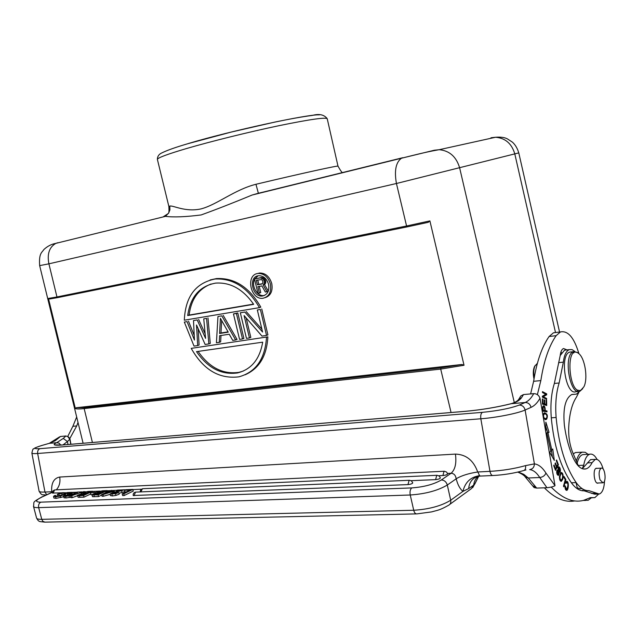 <?xml version="1.0" encoding="UTF-8"?>
<svg xmlns="http://www.w3.org/2000/svg" width="637" height="637" viewBox="0 0 637 637"><rect width="100%" height="100%" fill="white"/><g stroke="black" fill="none" stroke-linecap="round" stroke-linejoin="round"><path stroke-width="0.96" d="M63.955 497.656L66.033 497.983L70.866 497.139M67.705 495.721L67.283 494.121L67.984 493.532L71.264 492.441L77.244 492.226L75.914 493.269L74.457 493.333L75.277 492.648L73.796 492.481L69.417 493.715M71.049 493.906L74.648 494.081M438.758 475.728L442.914 475.536C445.701 475.226 447.278 474.653 447.652 473.824L446.601 472.073L444.403 471.237M141.239 489.2L132.878 489.582M125.266 489.925L124.804 489.941M117.009 490.299L111.77 490.538M110.018 490.617L107.215 490.737M99.834 491.071L92.715 491.398M85.493 491.724L84.18 491.788M82.054 491.883L77.125 492.106M71.686 492.353L67.092 492.56M62.203 492.783L52.481 493.062L52.839 491.016L54.623 489.909L53.102 493.189M132.83 489.399L133.26 491.079L124.223 495.506L122.63 495.57L122.193 493.874L130.091 490.028L124.534 490.275L125.68 489.718L132.83 489.399L123.793 493.81L122.193 493.874M126.253 491.899L124.963 491.955L124.534 490.275M110.504 495.546L112.375 495.944L115.974 495.403L119.207 494.216L118.777 492.528L115.544 493.715L110.082 493.978L113.442 492.29L122.089 490.363L116.324 490.625L117.423 490.1L124.756 489.765L112.574 493.054L112.008 493.556L113.02 493.723L118.777 492.528M118.976 493.317L124.868 491.589M102.947 494.559L101.657 494.615L107.303 491.915L105.734 491.979L106.713 491.509L111.722 490.355L109.572 491.382L114.262 491.175L102.947 494.559L103.377 496.231L110.169 494.328M103.377 496.231L102.087 496.279L101.657 494.615M101.761 495.005L98.512 496.565L92.532 496.701L91.855 494.67L96.012 493.157L95.399 492.919L96.346 492.162L102.517 490.785M91.919 494.591L90.828 494.638L90.406 492.998L95.096 492.266L90.406 492.998M90.661 494.001L83.988 497.163L78.152 497.29L77.499 495.283M71.846 496.008L72.268 497.64L71.01 497.688L70.588 496.064L84.116 491.525L70.588 496.064M72.268 497.64L77.523 495.721M58.779 494.169L57.354 494.232L62.745 492.672L67.307 492.807L65.141 494.32L60.316 496.024L55.626 496.78L53.548 496.51L54.511 495.538L55.937 495.475L55.483 496.096L56.789 496.239L63.596 494.439L65.38 493.149L61.725 493.253L58.779 494.169L59.201 495.769L63.071 494.67M59.201 495.769L57.776 495.833L57.354 494.232M66.312 495.57L67.466 494.814M53.914 498.007L56.048 498.389L63.708 496.709M133.205 495.514L407.943 484.606C410.761 484.287 412.362 483.706 412.752 482.838L411.438 480.887L409.551 480.274M411.104 480.68L435.597 479.629C438.407 479.319 440 478.737 440.374 477.885L439.323 476.126L437.125 475.29M80.095 495.156L79.951 494.599L79.442 495.06L83.232 495.021L85.891 493.771L82.117 493.978M82.404 495.06L82.125 493.97L79.951 494.599M87.651 491.939L90.024 491.828L87.054 493.229L82.929 493.261M87.866 492.847L87.635 491.947L83.471 492.743M85.565 493.293L85.278 492.178M83.622 493.364L83.463 492.751L82.898 493.149M55.626 496.78L56.048 498.389M60.316 496.024L60.738 497.64M65.141 494.32L65.348 495.1M67.307 492.807L67.562 493.779M61.725 493.253L62.139 494.853M64.09 492.919L64.385 494.049M55.937 495.475L56.136 496.239M72.952 494.201L69.067 495.881L65.603 496.358L63.549 496.088L64.735 495.124L66.184 495.06L65.492 495.666L66.789 495.817L70.906 494.742L67.291 494.145L67.705 495.737L67.347 494.232M69.369 493.579L71.073 493.89M66.184 495.06L66.383 495.825M65.603 496.358L66.033 497.983M69.067 495.881L69.489 497.513M73.796 492.481L74.211 494.089M74.457 493.333L74.768 494.535M75.914 493.269L76.114 494.041M84.243 492.011L84.116 491.525M92.97 492.361L92.668 491.223L83.558 495.514L79.482 495.682L79.912 497.33M79.498 495.682L77.722 495.65L78.152 497.29M77.499 495.291L81.64 493.786L81.058 493.556L82.022 492.799L88.121 491.438M88.145 491.43L92.668 491.223M95.359 493.269L95.096 492.266M93.894 492.839L94.085 493.579M97.811 494.36L97.533 493.269L100.375 493.142L97.724 494.408L93.83 494.447L94.332 493.978L94.475 494.535M96.8 494.447L96.521 493.349L94.332 493.978M97.533 493.269L96.505 493.349M102.063 491.286L104.492 491.183L101.53 492.592L97.294 492.616M102.294 492.226L102.055 491.294L97.27 492.512M99.937 492.656L99.651 491.533M97.987 492.727L97.827 492.106M102.541 490.769L107.175 490.562L98.082 494.893L91.824 494.869M107.406 491.477L107.175 490.562M92.102 495.037L92.532 496.701M93.918 495.076L94.34 496.733M98.082 494.893L98.512 496.565M108.593 491.852L111.913 491.708L104.659 493.739L108.593 491.852L108.784 492.584M114.477 492.035L114.262 491.175M111.722 490.355L111.961 491.278M105.734 491.979L105.885 492.584M113.147 491.708L113.306 492.329M112.574 493.054L112.749 493.731M114.182 492.497L114.453 493.548M121.643 490.936L122.065 492.6M116.324 490.625L116.579 491.613M110.113 494.025L110.543 495.705M111.945 494.264L112.375 495.944M115.544 493.715L115.974 495.403M123.793 493.81L124.223 495.506M69.815 438.543L76.719 425.938L78.017 422.442M76.679 417.004L72.865 426.312L67.705 436.544M555.01 485.697C553.442 486.668 550.75 487.345 546.936 487.719L536.649 488.085L534.085 487.6L532.755 485.951M542.437 403.364L542.939 403.317L542.867 399.12L542.366 398.945L542.453 404.089L546.697 405.538L546.602 400.259L546.1 400.084L546.18 404.431L543.289 404.057L544.739 403.938L544.675 400.012L544.181 400.052M542.445 403.77L544.245 403.762L542.939 403.317M544.675 400.012L544.173 399.837L544.245 403.762M546.18 404.431L544.739 403.938M546.108 400.299L546.602 400.259M545.224 404.511L545.232 405.036M542.366 399.16L542.867 399.12M558.076 467.279L558.354 467.797M557.526 474.398L557.391 474.804M558.37 469.756L559.135 467.892L559.708 471.746L560.058 472.399L560.385 470.966C560.425 468.633 559.843 467.208 558.641 466.69L557.837 469.899L558.179 474.374L556.945 470.233C556.396 472.829 556.834 474.557 558.267 475.409C559.167 475.122 559.31 473.657 558.689 471.022L558.37 469.756L557.821 469.78M556.73 470.966L557.311 470.934M558.1 471.046L558.689 471.022M562.288 478.634L561.293 480.298C559.517 478.666 559.517 476.412 561.293 473.506L561.332 473.498C562.63 473.88 562.957 475.6 562.296 478.65M560.648 472.837L561.093 473.506M560.902 480.29L560.464 480.999M563.108 477.408C563.219 474.374 562.59 472.71 561.213 472.439L559.461 476.38C559.405 479.526 560.034 481.182 561.348 481.341L562.686 479.414L563.108 477.408L562.606 477.432M544.157 417.999C543.242 416.088 543.385 414.687 544.603 413.795L546.347 414.4C547.279 416.264 547.135 417.657 545.909 418.589L544.46 418.692M545.535 418.62L544.157 418.015M544.213 418.071L543.56 418.119M544.269 413.97L543.417 413.851M545.63 418.644L544.89 419.512M544.157 412.967L545.105 413.724M543.273 417.299L545.614 419.632L546.618 419.194C548.075 415.818 547.358 413.692 544.468 412.824L543.887 413.182L543.106 416.303M566.038 481.803L566.397 482.392M566.205 489.383L565.863 489.996M565.712 482.44L566.731 482.376C568.3 483.634 568.26 485.959 566.627 489.367L565.003 485.8C564.9 488.683 565.481 490.211 566.755 490.394C568.491 490.187 569.239 481.214 566.619 481.285L565.664 482.559L566.014 483.395L566.675 482.416M564.971 486.158L565.465 486.135M542.732 410.324L543.218 410.292M542.748 410.57L544.739 410.547L543.226 410.292M543.13 407.569L543.544 406.876C544.396 406.78 544.794 407.998 544.739 410.547M543.114 407.815L542.62 407.863M543.218 410.284L543.114 407.664M543.783 410.618L545.503 411.032L545.527 411.621M542.867 406.31L543.297 406.9M545.503 411.032L546.952 410.921L545.24 410.626C545.184 407.115 544.547 405.546 543.329 405.912L542.62 407.354L542.772 411.16L547 411.868L546.952 410.921M543.791 410.746L545.24 410.626M565.895 479.55L564.032 476.444L563.793 477.296L565.258 479.749L563.458 486.19L563.849 486.843L565.895 479.55L565.154 479.581M557.646 464.827L558.442 464.787L556.595 459.978L556.244 460.623L557.773 464.588L556.778 466.467L555.4 462.892L555.05 463.537L556.427 467.112L555.528 468.816L554.047 464.994L553.704 465.647L555.512 470.321L558.442 464.787M556.189 466.491L556.778 466.467M554.938 468.84L555.528 468.816M551.427 450.096L552.39 457.024M545.79 426.639L547.589 432.404L546.618 433.399M546.044 433.439L546.904 433.383L550.838 451.163L549.739 452.397L554.325 460.4L552.741 449.029L551.809 450.072L547.995 432.834L546.538 432.929M550.559 450.144L551.809 450.072M547.589 432.404L549.038 432.308L547.995 432.834M549.038 432.308L545.861 422.124L545.71 431.48M546.904 433.383L546.1 433.781M545.248 394.574L542.374 396.556M545.256 394L546.697 393.865L542.469 391.636L542.453 392.519L545.782 394.271L542.382 396.19L542.366 397.138L545.168 398.595L546.618 398.459L543.289 396.724L546.681 394.813L545.24 394.94M546.681 394.813L546.697 393.865M542.366 397.138L546.602 399.343L546.618 398.459M542.366 396.803L543.289 396.724M580.952 390.115C568.546 395.752 565.123 342.993 578.515 353.392C584.917 357.723 588.262 378.625 583.874 386.826L580.952 390.115M582.759 388.634L579.837 391.317C569.733 395.959 563.044 354.53 573.451 351.688L577.608 352.564L578.659 353.511M571.445 351.903L569.677 352.11C559.222 354.96 565.895 396.294 576.055 391.659L578.133 391.468M577.05 391.15L578.149 390.139M573.818 352.962L572.512 352.197M600.022 479.828C598.509 474 598.915 470.106 601.256 468.163C604.967 466.754 606.766 482.105 602.968 482.798L600.022 479.828M597.195 468.346L596.28 468.259C592.418 468.959 594.233 484.518 598.016 483.109L598.342 482.973M579.535 391.405L576.405 394.144L571.819 394.478C565.298 398.284 562.821 408.604 564.39 425.412C566.134 437.85 569.112 448.759 573.324 458.146C577.226 466.316 581.462 469.899 586.008 468.88C588.381 468.163 590.411 466.093 592.091 462.661L595.261 459.381C598.509 458.911 601.161 462.183 603.215 469.182M604.537 480.895C604.147 488.388 602.403 492.775 599.298 494.033L588.835 490.649C584.551 490.888 580.331 488.213 576.182 482.599C565.465 466.993 558.784 445.279 556.117 417.466C555.13 404.105 556.141 392.607 559.143 382.988L563.347 362.142C564.191 355.183 566.158 351.019 569.255 349.641L572.034 349.602L574.877 351.449M57.688 242.753L55.881 243.358C49.32 247.092 46.995 253.916 48.898 263.829L39.653 265.621M211.102 283.991C198.473 288.943 191.14 299.302 189.109 315.076L187.692 315.546C190.336 296.89 199.644 286.077 215.625 283.107C230.347 282.103 243.031 289.174 253.669 304.327L187.692 315.546M253.526 304.104L189.109 315.076M259.442 307.639L184.316 320.196C185.367 296.691 195.607 282.963 215.027 279.014C233.158 278.122 247.96 287.661 259.442 307.639L260.82 307.145C249.362 287.207 234.567 277.684 216.453 278.584L210.106 279.962M257.332 309.964L260.374 309.463L266.537 335.42L261.974 336.089L244.09 315.57L249.441 337.936L246.463 338.374L240.332 312.783L244.791 312.042L262.579 332.02L257.332 309.964L260.374 309.463M244.791 312.042L240.332 312.783M261.911 329.202L246.185 311.557M249.441 337.936L250.819 337.411L246.161 317.951M266.537 335.42L267.906 334.887L261.751 308.969M237.784 312.95L233.453 313.922L236.391 313.436L242.514 338.956L243.891 338.43L237.784 312.95L236.391 313.436M233.453 313.922L239.568 339.386L242.514 338.956M219.59 333.485L220.402 318.325L228.237 332.156L219.59 333.485L220.983 332.968L221.652 320.538M228.086 331.877L220.983 332.968M217.965 316.493L221.803 315.856L235.658 339.967L232.736 340.397L229.24 334.234L219.63 335.691L219.271 342.38L216.421 342.794L217.965 316.493L221.803 315.856M219.271 342.38L220.665 341.854L221.007 335.484M235.658 339.967L237.044 339.441L223.205 315.371M203.744 318.85L206.571 318.381L208.872 343.908L205.122 344.458L196.514 324.989L197.693 345.557L194.014 346.098L184.324 322.067L187.063 321.613L194.444 340.062L193.505 320.546L197.215 319.933L205.576 338.374L203.744 318.85L206.571 318.381M197.215 319.933L193.505 320.546M205.154 333.836L198.625 319.448M187.063 321.613L184.324 322.067M194.221 335.484L188.48 321.128M197.693 345.557L199.102 345.031L198.171 328.732M208.872 343.908L210.266 343.391L207.973 317.895M196.514 351.632C207.758 368.043 221.429 375.145 237.537 372.932C251.408 369.412 259.785 359.157 262.683 342.173L196.514 351.632M243.334 371.045L238.907 372.358C222.934 374.572 209.334 367.589 198.107 351.401M266.505 337.379C265.016 359.053 255.811 372.207 238.891 376.833C219.176 379.222 203.291 369.731 191.219 348.367L267.874 336.854L191.219 348.367M245.094 374.795C259.195 368.584 266.792 355.94 267.874 336.854M268.591 284.405C266.784 278.624 263.463 275.725 258.638 275.71C247.976 276.426 252.244 297.837 262.651 295.982C267.564 294.66 269.547 290.806 268.591 284.405M258.104 275.789L254.832 278.879M254.601 279.317C251.002 285.917 257.308 296.778 264.029 295.512L264.554 295.417M270.399 284.078C271.553 291.889 269.14 296.603 263.153 298.227C250.421 300.521 245.181 274.3 258.248 273.448C264.132 273.472 268.185 277.015 270.399 284.078M265.334 297.598C270.789 295.592 272.939 290.926 271.784 283.616C269.57 276.569 265.525 273.034 259.641 273.01L257.436 273.576M257.396 284.827L256.305 280.24L261.632 279.563L262.715 280.973L262.906 282.86L261.926 283.998L257.396 284.827L258.789 284.373L257.746 279.969M262.333 283.72L258.789 284.373M260.238 277.899L254.521 278.974L261.624 277.461L260.238 277.899L262.683 278.727L264.148 280.702L264.419 282.9L263.177 285.05L267.007 291.722L265.326 292.025L261.887 285.925L257.834 286.666L259.355 293.076L257.929 293.331L254.521 278.974M259.355 293.076L260.74 292.614L259.267 286.403M267.007 291.722L268.209 291.316M263.177 285.05L265.374 283.807L265.828 281.482L264.068 278.281L261.624 277.461M268.296 291.093L264.562 284.596M263.989 284.261L265.374 283.807M264.419 282.9L265.804 282.446M264.443 281.936L265.828 281.482M264.148 280.702L265.541 280.256M263.694 279.826L265.08 279.372M262.683 278.727L264.068 278.281M261.504 277.987L262.898 277.541M428.231 222.321L429.895 220.896L406.573 225.992L407.322 226.852L428.231 222.321M76.305 407.728L75.381 408.612C76.87 409.065 79.8 409.065 84.164 408.588L84.53 407.592L76.305 407.728L461.897 364.483L464.031 365.264L440.708 369.094L84.164 408.588L92.413 442.476M75.381 408.612L48.436 298.411L49.75 298.976L57.696 297.598M429.895 220.896L464.031 365.264M407.258 226.86L57.76 297.583L56.964 296.953L48.436 298.411M490.968 137.767L495.586 137.25C500.809 136.867 504.751 137.425 507.426 138.906L512.435 142.17C515.365 144.846 517.467 148.421 518.749 152.896L396.437 183.496L406.573 225.992L56.964 296.953L48.898 263.829L396.437 183.496C394.176 170.748 395.848 162.324 401.469 158.231L434.354 150.228L439.212 149.695C449.531 150.682 456.347 156.758 459.659 167.929L514.306 402.592M162.562 217.074L165.501 216.349L168.694 212.965L169.912 209.923L169.816 206.077C173.057 205.146 185.263 212.416 201.125 208.88C217.121 204.644 234.599 189.643 255.955 184.276L258.367 193.242L252.22 195.002L277.788 188.695M163.438 216.691L168.351 213.467C168.948 213.276 169.124 210.958 168.869 206.499L168.893 206.571M165.501 216.357L165.501 216.357C173.614 217.4 185.494 216.93 201.141 214.948C216.039 209.573 233.062 202.916 252.212 194.994M535.168 365.495L534.371 366.84C533.058 370.169 532.938 374.206 533.997 378.959M537.373 363.329L534.929 365.972C533.655 369.11 533.408 373.035 534.204 377.725M567.034 349.896L563.514 348.519C561.762 349.299 560.664 351.632 560.21 355.518L554.357 383.45C551.331 393.045 550.304 404.503 551.284 417.832C553.927 445.574 560.624 467.224 571.373 482.782C575.529 488.38 579.766 491.047 584.073 490.801L594.584 494.177L597.984 494.073M560.95 351.895L561.523 352.882M566.54 349.952L564.557 350.175L560.21 355.518M539.993 398.236C538.902 395.235 536.808 393.698 533.718 393.642L523.518 394.566L520.732 396.031L520.142 397.106M517.762 472.105C521.894 473.864 524.434 475.536 525.358 477.113L528.288 477.981L535.94 487.201L532.604 485.768L525.501 477.28M523.518 394.566L521.512 397.759L519.123 398.746L520.676 396.142M519.091 398.778L518.327 399.837M521.512 397.759C519.402 400.546 515.994 402.52 511.288 403.691L510.341 403.906M59.368 437.117L60.507 436.472L65.922 435.987L67.856 436.648L69.839 439.387L70.771 444.284M65.922 435.987L63.246 438.431L67.434 441.545L69.974 439.084L70.946 444.268M63.246 438.431L56.725 442.691L59.106 443.169L60.778 445.104M62.983 444.929L67.434 441.545L68 444.515M69.959 439.084L68.788 437.229M555.01 485.665L540.001 398.236C537.477 402.759 534.491 405.801 531.043 407.377C530.191 404.184 528.232 402.56 525.183 402.496L511.288 403.691C496.772 407.322 481.445 409.87 465.305 411.343L465.997 411.255M556.627 332.403L553.481 332.793L549.094 336.519C541.88 346.847 536.72 361.776 533.631 381.3L530.613 393.929M537.373 394.653L540.837 380.6C543.879 360.996 548.983 346.01 556.133 335.659L560.48 331.925C568.013 330.412 574.168 337.69 578.945 353.758M583.261 489.304L582.568 490.785M577.297 488.069L577.727 488.237M582.154 488.635L579.861 488.714L577.226 487.823M577.417 452.429L575.49 452.541L573.268 453.847M582.234 468.689L583.723 465.217C584.838 458.911 586.844 455.248 589.751 454.221C592.338 453.608 594.783 455.344 597.084 459.436M598.621 494.129L594.815 497.664L590.507 497.601L583.564 500.371C573.173 503.039 562.391 498.612 551.212 487.09M584.471 454.507L582.751 454.595C580.291 455.407 578.436 458.218 577.178 463.035M544.348 487.815C554.779 498.325 564.908 502.697 574.749 500.945M576.35 461.077C577.751 455.988 579.781 453.018 582.425 452.159L585.26 452.31L588.086 454.316M591.447 497.768L588.031 500.348L584.917 499.981M577.576 488.937L575.991 482.607M578.882 392.304L576.445 397.138C571.835 404.049 569.239 414.472 568.666 428.39C568.491 437.412 569.892 445.582 572.87 452.907L578.5 466.133M591.916 459.556L590.571 459.619L582.282 468.705M555.01 485.641L545.933 473.068C544.89 475.648 542.835 477.121 539.754 477.511L528.288 477.981L523.789 474.342L518.215 472.001M523.335 470.663C525.167 470.241 525.907 468.561 525.557 465.615L534.395 463.887C534.244 467.224 532.667 469.127 529.65 469.596C533.296 470.01 536.657 472.646 539.754 477.511L546.936 487.719M478.713 476.205L474.812 484.009L478.411 476.524M478.793 475.728C475.847 478.005 474.135 481.15 473.673 485.163L474.676 484.208L478.57 476.253M477.989 476.38C472.375 478.172 469.27 482.241 468.673 488.571L462.932 491.374L450.709 500.228L447.309 485.02L456.14 478.841C455.686 475.329 454.006 473.474 451.107 473.259C455.192 469.573 456.633 463.187 455.431 454.101C466.133 454.452 473.554 460.416 477.702 471.993L489.972 471.34L480.831 418.78C480.425 415.459 480.951 413.309 482.424 412.346L39.948 448.671C32.981 449.037 33.634 447.97 41.915 445.454L48.826 443.463M51.796 492.441L51.605 491.74L52.425 492.043M456.14 478.841L456.196 478.729C457.661 484.669 459.914 488.882 462.932 491.374C465.161 482.193 470.711 476.954 479.581 475.672L480.449 476.07M477.702 471.993C468.736 473.363 461.562 475.608 456.196 478.729M468.673 488.571L473.673 485.163L471.404 488.611L449.857 504.321M83.558 495.514L83.988 497.163M40.736 502.171L411.765 487.91C423.947 487.01 433.805 484.359 441.337 479.964C444.308 480.155 446.298 481.843 447.309 485.02C437.906 490.594 425.556 493.922 410.244 494.997L38.674 507.641C38.22 505.101 38.913 503.278 40.736 502.171C34.82 502.067 35.266 500.332 42.074 496.979L52.401 492.282M441.337 479.964L451.107 473.259L447.532 473.426M83.391 494.949L83.113 493.898M435.597 479.629L436.743 475.306L142.449 488.73L140.881 491.899M142.887 488.706L140.793 489.59L140.108 491.931M407.943 484.606L409.153 480.29L135.53 492.13L134.017 495.721M135.984 492.114L135.53 492.13C133.746 492.592 132.974 493.731 133.213 495.546M53.97 498.118L53.548 496.51M69.178 494.471L69.417 495.403M63.955 496.295L64.377 497.919M72.347 494.766L72.499 495.363M69.839 493.277L69.982 493.818M71.583 492.759L71.893 493.946M117.208 491.883L117.391 492.592M76.719 425.938L72.865 426.312M559.875 470.99L560.393 470.966M560.21 473.554L561.293 473.506M561.993 479.446L562.686 479.414M546.618 419.194L545.168 419.297M188.393 143.516C230.674 130.824 308.404 113.943 319.408 114.867M337.992 166.146L327.259 118.872C326.415 117.001 310.386 119.254 279.181 125.64C249.25 131.907 211.245 141.31 186.537 148.532C167.627 154.114 157.904 157.721 157.371 159.346L157.435 159.6M39.661 265.653C38.769 252.985 41.986 252.634 43.889 249.521C47.496 246.185 51.486 244.122 55.881 243.358L165.445 216.365M461.897 364.483L440.971 367.836L84.53 407.592M440.971 367.836L440.708 369.094L451.06 412.505M252.419 194.946L401.469 158.231C411.574 155.77 425.349 152.052 439.212 149.695L495.586 137.25C505.38 138.086 511.782 143.651 514.8 153.939L555.512 332.546M481.389 140.347L481.922 140.267M402.759 157.713L258.415 193.29M169.816 206.077L168.869 206.499L157.371 159.346C157.458 156.224 159.067 154.027 162.204 152.745C167.396 150.205 175.923 147.195 187.788 143.723L231.239 132.058L275.192 122.001C290.735 118.8 303.116 116.603 312.353 115.416C319.209 113.561 324.161 114.644 327.219 118.673M342.817 172.675C342.364 173.216 340.763 171.058 338.008 166.201C340.15 164.951 302.471 173.192 255.955 184.276M560.409 354.029L560.56 354.674M536.649 488.085L535.94 487.201M465.305 411.343L62.235 445.016C53.834 445.621 51.995 444.841 56.725 442.691L49.383 443.32L55.284 440.7L60.507 436.472M545.933 473.068C542.406 467.462 538.56 464.397 534.395 463.887L525.111 410.013C524.251 406.796 522.284 405.156 519.219 405.084C510.388 408.365 498.126 410.785 482.424 412.346M519.219 405.084L525.183 402.496C528.495 401.023 531.346 398.069 533.718 393.642M533.631 381.3L540.837 380.6M583.723 465.217L578.221 465.48M590.133 497.712L592.808 497.632M549.094 336.519L556.133 335.659M587.378 462.892L592.091 462.661M574.359 394.287L571.684 394.526M563.347 362.142L558.601 362.652M559.143 382.988L554.357 383.45M556.117 417.466L551.284 417.832M576.182 482.599L571.373 482.782M588.174 490.665L584.073 490.801M596.232 493.229L591.502 493.38M62.235 445.016L63.055 444.929M46.708 494.758L44.964 492.043L37.655 453.488C34.135 453.743 32.216 453.632 31.882 453.138L31.85 452.979M39.08 491.063L39.112 491.27C39.478 491.939 41.421 492.194 44.964 492.043L51.605 491.74M41.915 445.454L41.357 445.597M39.948 448.671C38.148 449.435 37.384 451.044 37.655 453.488L480.831 418.78C496.51 417.609 517.809 413.381 525.111 410.013L531.043 407.377M523.303 470.663C513.876 473.307 503.819 474.915 493.118 475.513C491.66 475.664 490.609 474.27 489.972 471.34C502.601 470.624 514.465 468.713 525.557 465.615M455.431 454.101L59.719 477.049C53.85 478.148 51.175 483.061 51.685 491.788M477.806 471.913L479.581 475.672M59.719 477.049C60.507 482.177 59.368 486.437 56.311 489.821M55.284 489.877L444.037 471.261L442.914 475.536M450.709 500.228C451.123 502.649 450.399 504.337 448.544 505.284C439.132 510.595 437.515 510.141 431.735 511.877L416.972 513.884C415.499 514.051 414.408 512.841 413.716 510.253C429.027 509.297 441.353 505.953 450.709 500.228M411.765 487.91C410.188 489.327 409.687 491.692 410.244 494.997L413.716 510.253L41.763 519.338L38.674 507.641C35.656 507.729 33.936 507.347 33.53 506.503L33.458 506.24M416.303 513.9L44.901 522.133L42.846 521.297L41.763 519.338C38.73 519.394 37.01 518.972 36.588 518.088L36.516 517.833M42.074 496.979L41.19 497.266M53.93 498.054L53.508 496.446M63.971 497.712L63.549 496.088M72.96 494.232L73.191 495.116M77.579 493.508L77.244 492.226M110.512 495.658L110.082 493.978M557.877 467.821L558.776 467.773M557.184 474.414L558.179 474.374M561.308 480.274L560.027 480.322M561.332 473.498L560.21 473.546M544.603 413.795L543.393 413.891M545.312 419.616L546.005 419.568M566.731 482.376L565.72 482.416M566.627 489.367L565.481 489.407M543.544 406.876L542.66 406.947M578.515 353.392L577.608 352.564M573.475 351.68L569.701 352.102M601.256 468.163L595.953 468.402M602.411 482.822L597.1 483.021M597.442 483.133L598.016 483.109M215.027 279.014L216.453 278.584M237.537 372.932L238.907 372.358M264.029 295.512L262.651 295.982M259.641 273.01L258.248 273.448M282.621 187.501L258.367 193.25M83.105 443.256L39.645 265.589M559.557 332.036L518.765 152.816M534.371 366.84L534.929 365.972M57.203 445.239L55.339 444.881L62.346 444.992L465.4 411.311C481.461 409.846 496.717 407.306 511.161 403.691C515.389 402.425 518.048 400.777 519.123 398.746M45.96 495.092C42.01 494.129 42.337 496.366 39.112 491.27L31.882 453.138C32.527 449.81 33.108 448.4 33.626 448.91C35.473 448.161 31.667 448.806 41.843 445.462L49.304 443.328L59.623 436.855M68.955 437.332L67.848 436.64M589.751 454.221L582.751 454.595M593.151 497.72L589.878 497.808M583.118 500.483L586.167 500.403M575.49 452.541L582.425 452.159M560.48 331.925L553.481 332.793M586.008 468.88L583.365 468.999M571.692 394.558L574.486 394.311M564.557 350.175L569.255 349.641M590.571 459.619L595.261 459.381M524.147 470.409L525.971 469.923M480.481 476.07L492.536 475.536M472.67 487.703L475.385 482.758M480.123 476.078L478.108 476.349M44.447 522.117C39.613 521.361 38.921 522.42 36.588 518.088L33.53 506.503C34.502 501.47 31.38 502.999 41.692 497.035L52.409 492.162"/></g></svg>
